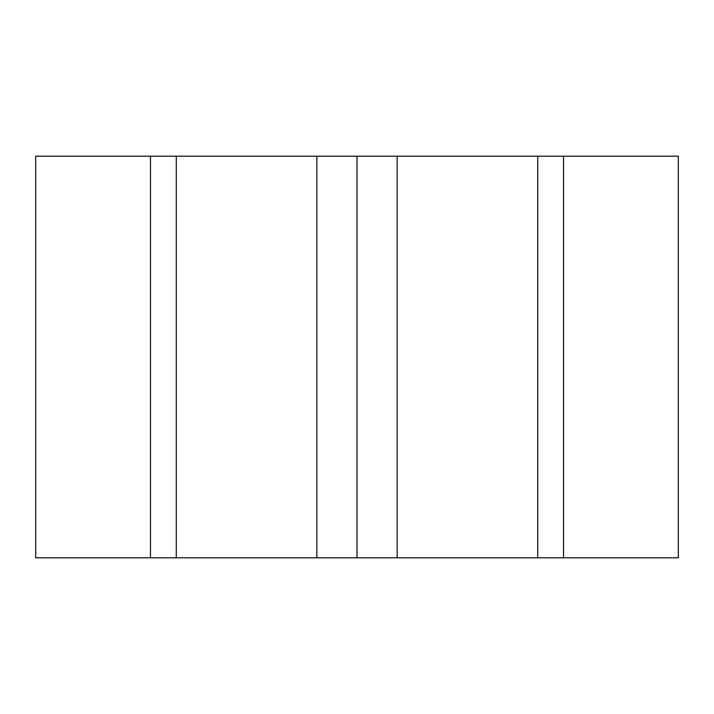 <?xml version="1.0" encoding="UTF-8"?>
<svg xmlns="http://www.w3.org/2000/svg" width="714" height="714" viewBox="0 0 714 714"><rect width="100%" height="100%" fill="white"/><g stroke="black" fill="none" stroke-linecap="round" stroke-linejoin="round"><path stroke-width="1.07" d="M563.524 156.188L563.524 557.812L678.3 557.812L678.3 156.188L35.7 156.188L35.7 557.812L150.475 557.812L150.475 156.188M537.713 156.188L537.713 557.812L150.475 557.812M397.162 156.188L397.162 557.812M563.524 557.812L537.713 557.812M176.287 156.188L176.287 557.812M316.837 156.188L316.837 557.812M357 557.812L357 156.188L357 557.812"/></g></svg>
